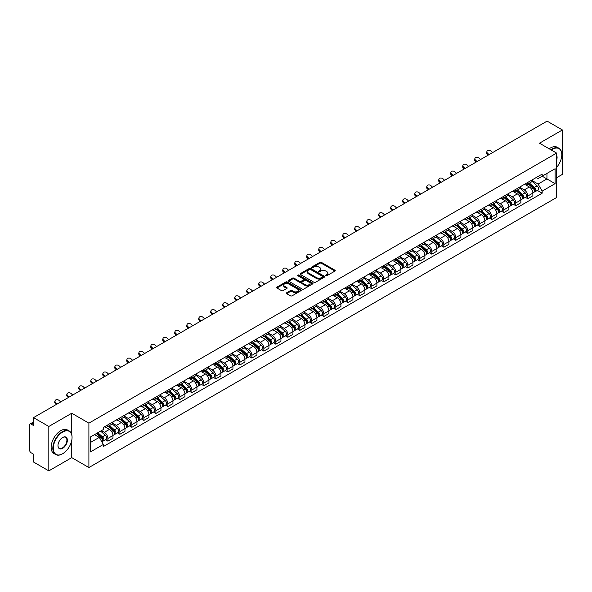 <?xml version="1.0" encoding="UTF-8"?>
<svg xmlns="http://www.w3.org/2000/svg" width="592" height="592" viewBox="0 0 592 592"><rect width="100%" height="100%" fill="white"/><g stroke="black" fill="none" stroke-linecap="round" stroke-linejoin="round"><path stroke-width="0.89" d="M325.859 275.702A0.747 0.429 0 0 0 326.917 275.702L334.939 271.069A1.066 0.614 0 0 0 335.25 270.633A1.066 0.614 0 0 0 334.939 270.196L321.352 262.352A1.066 0.614 0 0 0 319.843 262.352L311.821 266.985A0.747 0.429 0 0 0 312.879 267.591L313.915 266.992A3.419 1.976 0 0 1 318.748 266.992L319.88 267.651A3.419 1.976 0 0 1 320.879 269.042A3.419 1.976 0 0 1 319.88 270.433L318.844 271.032A0.747 0.429 0 0 0 319.895 271.647L320.938 271.047A3.419 1.976 0 0 1 325.77 271.047L326.902 271.698A3.419 1.976 0 0 1 327.901 273.097A3.419 1.976 0 0 1 326.902 274.488L325.859 275.088A0.747 0.429 0 0 0 325.859 275.702L325.859 275.088M286.698 292.774A1.066 0.614 0 0 0 286.387 293.21A1.066 0.614 0 0 0 286.698 293.647L290.517 295.845A1.066 0.614 0 0 0 292.026 295.845L300.928 290.702A1.066 0.614 0 0 0 301.247 290.265A1.066 0.614 0 0 0 300.928 289.828L287.342 281.984A1.066 0.614 0 0 0 285.832 281.984L276.923 287.127A1.066 0.614 0 0 0 276.612 287.564A1.066 0.614 0 0 0 276.923 288.001L281.533 290.657A1.066 0.614 0 0 0 283.043 290.657L286.854 288.459A1.066 0.614 0 0 0 287.164 288.023A1.066 0.614 0 0 0 286.854 287.586L284.567 286.269A2.856 1.65 0 0 1 283.731 285.1A2.856 1.65 0 0 1 285.492 283.575A2.856 1.65 0 0 1 288.607 283.938L297.554 289.103A2.856 1.65 0 0 1 298.39 290.265A2.856 1.65 0 0 1 296.629 291.789A2.856 1.65 0 0 1 293.514 291.434L292.026 290.568A1.066 0.614 0 0 0 290.517 290.568L286.698 292.774L286.698 293.647M88.896 423.139L71.743 413.238L48.825 426.469L33.522 417.634L547.097 121.123L562.4 129.966L539.482 143.197L556.635 153.099L88.896 423.139L88.896 467.547L556.635 197.499L556.635 153.099M313.989 282.288A1.066 0.614 0 0 0 315.499 282.288L324.409 277.145A1.066 0.614 0 0 0 324.719 276.716A1.066 0.614 0 0 0 324.409 276.279L310.822 268.435A1.066 0.614 0 0 0 309.313 268.435L300.403 273.578A1.066 0.614 0 0 0 300.092 274.007A1.066 0.614 0 0 0 300.403 274.444L313.989 282.288M298.094 275.857A0.747 0.429 0 0 1 298.856 275.968L298.856 275.08L312.672 283.057A1.066 0.614 0 0 1 312.983 283.487A1.066 0.614 0 0 1 312.672 283.923L303.763 289.066A1.066 0.614 0 0 1 302.253 289.066L288.667 281.222L292.478 279.039L292.478 278.151L288.667 280.349A1.066 0.614 0 0 0 288.348 280.786A1.066 0.614 0 0 0 288.667 281.222L288.667 280.349M292.478 279.039A1.066 0.614 0 0 1 293.987 279.039L293.987 278.151A1.066 0.614 0 0 0 292.478 278.151M293.987 278.151L299.5 281.333A1.066 0.614 0 0 0 301.01 281.333L303.533 279.875A1.066 0.614 0 0 0 303.851 279.439A1.066 0.614 0 0 0 303.533 279.002L297.798 275.687A0.747 0.429 0 0 1 298.856 275.08M48.825 426.469L48.825 470.877L33.522 462.034L33.522 454.175L31.139 452.799A2.176 1.258 -120 0 1 29.6 450.135L29.6 425.004A2.176 1.258 -120 0 1 30.051 424.013L33.522 422.007M556.635 177.696L562.4 174.366L562.4 129.966M48.825 470.877L71.743 457.638L88.896 467.547M33.522 417.634L33.522 425.493L31.139 424.116A2.176 1.258 -120 0 0 30.051 424.013M527.79 182.403A5.002 2.886 60 0 1 526.754 184.645L531.831 181.714A5.002 2.886 -120 0 0 532.867 179.472M520.59 187.79L524.253 189.906A5.002 2.886 60 0 1 527.79 196.033L532.867 193.103A5.002 2.886 -120 0 0 529.329 186.976L525.696 184.874M532.867 193.103L532.867 195.811L527.79 198.742L525.356 197.336M526.754 184.645A5.002 2.886 60 0 1 524.29 184.423M527.79 196.033L527.79 198.742M515.795 189.329A5.002 2.886 60 0 1 514.759 191.571L519.835 188.641A5.002 2.886 -120 0 0 520.871 186.399M513.36 204.262L515.795 205.668L520.871 202.738L520.871 200.029A5.002 2.886 -120 0 0 517.334 193.902L513.701 191.801M514.759 191.571A5.002 2.886 60 0 1 512.295 191.349M508.595 194.716L512.258 196.833A5.002 2.886 60 0 1 515.795 202.96L515.795 205.668M503.799 196.255A5.002 2.886 60 0 1 502.763 198.498L507.84 195.567A5.002 2.886 -120 0 0 508.876 193.325M501.365 211.189L503.799 212.595L508.876 209.664L508.876 206.956A5.002 2.886 -120 0 0 505.339 200.829L501.705 198.727M502.763 198.498A5.002 2.886 60 0 1 500.299 198.276M496.592 201.643L500.262 203.759A5.002 2.886 60 0 1 503.799 209.886L503.799 212.595M491.804 203.182A5.002 2.886 60 0 1 490.768 205.424L495.837 202.494A5.002 2.886 -120 0 0 496.873 200.251M489.369 218.115L491.804 219.521L496.873 216.591L496.873 213.882A5.002 2.886 -120 0 0 493.336 207.755L489.702 205.653M490.768 205.424A5.002 2.886 60 0 1 488.304 205.202M484.596 208.569L488.267 210.685A5.002 2.886 60 0 1 491.804 216.813L491.804 219.521M479.801 210.108A5.002 2.886 60 0 1 478.765 212.35L483.842 209.42A5.002 2.886 -120 0 0 484.878 207.178M477.367 225.041L479.801 226.447L484.878 223.517L484.878 220.809A5.002 2.886 -120 0 0 481.34 214.681L477.707 212.58M478.765 212.35A5.002 2.886 60 0 1 476.301 212.128M472.601 215.495L476.264 217.612A5.002 2.886 60 0 1 479.801 223.739L479.801 226.447M467.806 217.035A5.002 2.886 60 0 1 466.77 219.277L471.846 216.346A5.002 2.886 -120 0 0 472.882 214.104M465.371 231.968L467.806 233.374L472.882 230.443L472.882 227.735A5.002 2.886 -120 0 0 469.345 221.608L465.712 219.506M466.77 219.277A5.002 2.886 60 0 1 464.306 219.055M460.606 222.422L464.269 224.538A5.002 2.886 60 0 1 467.806 230.665L467.806 233.374M455.81 223.961A5.002 2.886 60 0 1 454.774 226.203L459.851 223.273A5.002 2.886 -120 0 0 460.887 221.031M453.376 238.894L455.81 240.3L460.887 237.37L460.887 234.661A5.002 2.886 -120 0 0 457.35 228.534L453.716 226.433M454.774 226.203A5.002 2.886 60 0 1 452.31 225.981M448.603 229.348L452.273 231.465A5.002 2.886 60 0 1 455.81 237.592L455.81 240.3M443.815 230.887A5.002 2.886 60 0 1 442.779 233.13L447.848 230.199A5.002 2.886 -120 0 0 448.884 227.957M441.38 245.821L443.815 247.227L448.891 244.296L448.891 241.588A5.002 2.886 -120 0 0 445.347 235.461L441.713 233.359M442.779 233.13A5.002 2.886 60 0 1 440.315 232.908M436.607 236.275L440.278 238.391A5.002 2.886 60 0 1 443.815 244.518L443.815 247.227M431.812 237.814A5.002 2.886 60 0 1 430.776 240.056L435.853 237.126A5.002 2.886 -120 0 0 436.889 234.883M429.378 252.747L431.812 254.153L436.889 251.223L436.889 248.514A5.002 2.886 -120 0 0 433.351 242.387L429.718 240.285M430.776 240.056A5.002 2.886 60 0 1 428.319 239.834M424.612 243.201L428.275 245.317A5.002 2.886 60 0 1 431.812 251.445L431.812 254.153M419.817 244.74A5.002 2.886 60 0 1 418.781 246.982L423.857 244.052A5.002 2.886 -120 0 0 424.893 241.81M417.382 259.673L419.817 261.079L424.893 258.149L424.893 255.441A5.002 2.886 -120 0 0 421.356 249.313L417.723 247.212M418.781 246.982A5.002 2.886 60 0 1 416.317 246.76M412.617 250.127L416.28 252.244A5.002 2.886 60 0 1 419.817 258.371L419.817 261.079M407.821 251.667A5.002 2.886 60 0 1 406.785 253.909L411.862 250.978A5.002 2.886 -120 0 0 412.898 248.736M405.387 266.6L407.821 268.006L412.898 265.075L412.898 262.367A5.002 2.886 -120 0 0 409.361 256.24L405.727 254.138M406.785 253.909A5.002 2.886 60 0 1 404.321 253.687M400.614 257.054L404.284 259.17A5.002 2.886 60 0 1 407.821 265.297L407.821 268.006M395.826 258.593A5.002 2.886 60 0 1 394.79 260.835L399.859 257.905A5.002 2.886 -120 0 0 400.895 255.663M393.391 273.526L395.826 274.932L400.902 272.002L400.902 269.293A5.002 2.886 -120 0 0 397.358 263.166L393.732 261.065M394.79 260.835A5.002 2.886 60 0 1 392.326 260.613M388.618 263.98L392.289 266.097A5.002 2.886 60 0 1 395.826 272.224L395.826 274.932M383.823 265.519A5.002 2.886 60 0 1 382.787 267.762L387.864 264.831A5.002 2.886 -120 0 0 388.9 262.589M381.389 280.453L383.823 281.859L388.9 278.928L388.9 276.22A5.002 2.886 -120 0 0 385.362 270.093L381.729 267.991M382.787 267.762A5.002 2.886 60 0 1 380.33 267.54M376.623 270.907L380.286 273.023A5.002 2.886 60 0 1 383.823 279.15L383.823 281.859M371.828 272.446A5.002 2.886 60 0 1 370.792 274.688L375.868 271.758A5.002 2.886 -120 0 0 376.904 269.515M369.393 287.379L371.828 288.785L376.904 285.855L376.904 283.146A5.002 2.886 -120 0 0 373.367 277.019L369.734 274.925M370.792 274.688A5.002 2.886 60 0 1 368.328 274.466M364.628 277.833L368.291 279.949A5.002 2.886 60 0 1 371.828 286.077L371.828 288.785M359.832 279.372A5.002 2.886 60 0 1 358.796 281.614L363.873 278.684A5.002 2.886 -120 0 0 364.909 276.442M357.398 294.305L359.832 295.711L364.909 292.781L364.909 290.073A5.002 2.886 -120 0 0 361.372 283.945L357.738 281.851M358.796 281.614A5.002 2.886 60 0 1 356.332 281.392M352.625 284.759L356.295 286.876A5.002 2.886 60 0 1 359.832 293.003L359.832 295.711M347.837 286.299A5.002 2.886 60 0 1 346.801 288.541L351.877 285.61A5.002 2.886 -120 0 0 352.913 283.368M345.402 301.232L347.837 302.638L352.913 299.707L352.913 296.999A5.002 2.886 -120 0 0 349.369 290.872L345.743 288.778M346.801 288.541A5.002 2.886 60 0 1 344.337 288.319M340.629 291.686L344.3 293.802A5.002 2.886 60 0 1 347.837 299.929L347.837 302.638M335.834 293.225A5.002 2.886 60 0 1 334.798 295.467L339.875 292.537A5.002 2.886 -120 0 0 340.911 290.295M333.4 308.158L335.834 309.564L340.911 306.634L340.911 303.925A5.002 2.886 -120 0 0 337.373 297.798L333.74 295.704M334.798 295.467A5.002 2.886 60 0 1 332.341 295.245M328.634 298.612L332.297 300.729A5.002 2.886 60 0 1 335.834 306.856L335.834 309.564M323.839 300.151A5.002 2.886 60 0 1 322.803 302.394L327.879 299.463A5.002 2.886 -120 0 0 328.915 297.221M321.404 315.085L323.839 316.491L328.915 313.56L328.915 310.852A5.002 2.886 -120 0 0 325.378 304.725L321.745 302.63M322.803 302.394A5.002 2.886 60 0 1 320.339 302.172M316.639 305.539L320.302 307.655A5.002 2.886 60 0 1 323.839 313.782L323.839 316.491M311.843 307.078A5.002 2.886 60 0 1 310.807 309.327L315.884 306.397A5.002 2.886 -120 0 0 316.92 304.147M309.409 322.011L311.843 323.417L316.92 320.487L316.92 317.778A5.002 2.886 -120 0 0 313.383 311.651L309.749 309.557M310.807 309.327A5.002 2.886 60 0 1 308.343 309.098M304.636 312.465L308.306 314.581A5.002 2.886 60 0 1 311.843 320.709L311.843 323.417M299.848 314.004A5.002 2.886 60 0 1 298.812 316.254L303.888 313.323A5.002 2.886 -120 0 0 304.924 311.074M297.413 328.937L299.848 330.343L304.924 327.413L304.924 324.705A5.002 2.886 -120 0 0 301.38 318.577L297.754 316.483M298.812 316.254A5.002 2.886 60 0 1 296.348 316.024M292.64 319.391L296.311 321.508A5.002 2.886 60 0 1 299.848 327.635L299.848 330.343M287.845 320.931A5.002 2.886 60 0 1 286.809 323.18L291.886 320.25A5.002 2.886 -120 0 0 292.922 318M285.418 335.864L287.845 337.27L292.922 334.339L292.922 331.631A5.002 2.886 -120 0 0 289.384 325.504L285.751 323.41M286.809 323.18A5.002 2.886 60 0 1 284.352 322.951M280.645 326.318L284.308 328.434A5.002 2.886 60 0 1 287.845 334.561L287.845 337.27M275.85 327.857A5.002 2.886 60 0 1 274.814 330.107L279.89 327.176A5.002 2.886 -120 0 0 280.926 324.927M273.415 342.79L275.85 344.196L280.926 341.266L280.926 338.557A5.002 2.886 -120 0 0 277.389 332.43L273.756 330.336M274.814 330.107A5.002 2.886 60 0 1 272.35 329.877M268.65 333.244L272.313 335.361A5.002 2.886 60 0 1 275.85 341.488L275.85 344.196M263.854 334.783A5.002 2.886 60 0 1 262.818 337.033L267.895 334.103A5.002 2.886 -120 0 0 268.931 331.853M261.42 349.717L263.854 351.123L268.931 348.192L268.931 345.484A5.002 2.886 -120 0 0 265.394 339.357L261.76 337.262M262.818 337.033A5.002 2.886 60 0 1 260.354 336.804M256.647 340.171L260.317 342.287A5.002 2.886 60 0 1 263.854 348.414L263.854 351.123M251.859 341.71A5.002 2.886 60 0 1 250.823 343.959L255.899 341.029A5.002 2.886 -120 0 0 256.935 338.779M249.424 356.643L251.859 358.049L256.935 355.119L256.935 352.41A5.002 2.886 -120 0 0 253.391 346.283L249.765 344.189M250.823 343.959A5.002 2.886 60 0 1 248.359 343.73M244.651 347.097L248.322 349.213A5.002 2.886 60 0 1 251.859 355.341L251.859 358.049M239.856 348.636A5.002 2.886 60 0 1 238.82 350.886L243.897 347.955A5.002 2.886 -120 0 0 244.933 345.706M237.429 363.569L239.856 364.975L244.933 362.045L244.933 359.337A5.002 2.886 -120 0 0 241.395 353.209L237.762 351.115M238.82 350.886A5.002 2.886 60 0 1 236.363 350.656M232.656 354.023L236.319 356.14A5.002 2.886 60 0 1 239.856 362.267L239.856 364.975M227.861 355.563A5.002 2.886 60 0 1 226.825 357.812L231.901 354.882A5.002 2.886 -120 0 0 232.937 352.632M225.426 370.496L227.861 371.902L232.937 368.971L232.937 366.263A5.002 2.886 -120 0 0 229.4 360.136L225.767 358.042M226.825 357.812A5.002 2.886 60 0 1 224.361 357.583M220.661 360.95L224.324 363.066A5.002 2.886 60 0 1 227.861 369.193L227.861 371.902M215.865 362.489A5.002 2.886 60 0 1 214.829 364.739L219.906 361.808A5.002 2.886 -120 0 0 220.942 359.559M213.431 377.422L215.865 378.828L220.942 375.898L220.942 373.189A5.002 2.886 -120 0 0 217.405 367.062L213.771 364.968M214.829 364.739A5.002 2.886 60 0 1 212.365 364.509M208.658 367.876L212.328 369.993A5.002 2.886 60 0 1 215.865 376.12L215.865 378.828M203.87 369.415A5.002 2.886 60 0 1 202.834 371.665L207.91 368.735A5.002 2.886 -120 0 0 208.946 366.485M201.435 384.349L203.87 385.755L208.946 382.824L208.946 380.116A5.002 2.886 -120 0 0 205.409 373.989L201.776 371.894M202.834 371.665A5.002 2.886 60 0 1 200.37 371.436M196.662 374.803L200.333 376.919A5.002 2.886 60 0 1 203.87 383.046L203.87 385.755M191.867 376.342A5.002 2.886 60 0 1 190.831 378.591L195.908 375.661A5.002 2.886 -120 0 0 196.944 373.411M189.44 391.275L191.867 392.681L196.944 389.751L196.944 387.042A5.002 2.886 -120 0 0 193.406 380.915L189.773 378.821M190.831 378.591A5.002 2.886 60 0 1 188.374 378.362M184.667 381.729L188.33 383.845A5.002 2.886 60 0 1 191.867 389.973L191.867 392.681M179.872 383.268A5.002 2.886 60 0 1 178.836 385.518L183.912 382.587A5.002 2.886 -120 0 0 184.948 380.338M177.437 398.201L179.872 399.607L184.948 396.677L184.948 393.969A5.002 2.886 -120 0 0 181.411 387.841L177.778 385.747M178.836 385.518A5.002 2.886 60 0 1 176.372 385.288M172.672 388.655L176.335 390.772A5.002 2.886 60 0 1 179.872 396.899L179.872 399.607M167.876 390.195A5.002 2.886 60 0 1 166.84 392.444L171.917 389.514A5.002 2.886 -120 0 0 172.953 387.264M165.442 405.128L167.876 406.534L172.953 403.603L172.953 400.895A5.002 2.886 -120 0 0 169.416 394.768L165.782 392.674M166.84 392.444A5.002 2.886 60 0 1 164.376 392.215M160.669 395.582L164.339 397.698A5.002 2.886 60 0 1 167.876 403.825L167.876 406.534M155.881 397.121A5.002 2.886 60 0 1 154.845 399.371L159.921 396.44A5.002 2.886 -120 0 0 160.957 394.191M153.446 412.054L155.881 413.46L160.957 410.53L160.957 407.821A5.002 2.886 -120 0 0 157.42 401.694L153.787 399.6M154.845 399.371A5.002 2.886 60 0 1 152.381 399.141M148.673 402.508L152.344 404.625A5.002 2.886 60 0 1 155.881 410.752L155.881 413.46M143.878 404.047A5.002 2.886 60 0 1 142.842 406.297L147.919 403.367A5.002 2.886 -120 0 0 148.955 401.117M141.451 418.981L143.878 420.387L148.955 417.456L148.955 414.748A5.002 2.886 -120 0 0 145.417 408.621L141.784 406.526M142.842 406.297A5.002 2.886 60 0 1 140.385 406.068M136.678 409.435L140.341 411.551A5.002 2.886 60 0 1 143.878 417.678L143.878 420.387M131.883 410.974A5.002 2.886 60 0 1 130.847 413.223L135.923 410.293A5.002 2.886 -120 0 0 136.959 408.043M129.448 425.907L131.883 427.313L136.959 424.383L136.959 421.674A5.002 2.886 -120 0 0 133.422 415.547L129.789 413.453M130.847 413.223A5.002 2.886 60 0 1 128.383 412.994M124.683 416.361L128.346 418.477A5.002 2.886 60 0 1 131.883 424.605L131.883 427.313M119.887 417.9A5.002 2.886 60 0 1 118.851 420.15L123.928 417.219A5.002 2.886 -120 0 0 124.964 414.97M117.453 432.841L119.887 434.239L124.964 431.309L124.964 428.601A5.002 2.886 -120 0 0 121.427 422.473L117.793 420.379M118.851 420.15A5.002 2.886 60 0 1 116.387 419.92M112.68 423.287L116.35 425.404A5.002 2.886 60 0 1 119.887 431.531L119.887 434.239M107.892 424.827A5.002 2.886 60 0 1 106.856 427.076L111.932 424.146A5.002 2.886 -120 0 0 112.968 421.896M105.457 439.767L107.892 441.166L112.968 438.235L112.968 435.527A5.002 2.886 -120 0 0 109.431 429.4L105.798 427.306M106.856 427.076A5.002 2.886 60 0 1 104.392 426.847M101.432 430.643L104.355 432.33A5.002 2.886 60 0 1 107.892 438.457L107.892 441.166M536.293 177.496L538.098 178.54L555.096 168.727L546.941 173.434L546.941 178.939L538.098 184.045L532.585 180.863M90.435 442.498L99.278 437.392L103.356 444.451L90.435 451.911L90.435 436.992L103.356 429.533L103.356 427.446L542.176 174.1L542.176 176.187L555.096 183.646L542.176 191.105L538.098 184.045M555.096 168.727L555.096 183.646M103.356 444.451L103.356 446.538L542.176 193.192L542.176 191.105M71.743 413.238L71.743 434.609M71.743 440.411L71.743 457.638M99.278 437.392L94.505 434.639M537.358 190.409L542.176 193.192M326.162 275.805L326.902 275.376A3.419 1.976 0 0 0 327.901 273.985L327.901 273.097M320.879 269.042L320.879 269.93A3.419 1.976 0 0 1 319.88 271.321L319.14 271.75M334.939 270.196L334.939 271.069L321.352 263.24A1.066 0.614 0 0 0 319.843 263.24L312.117 267.695M324.394 277.16L310.822 269.323A1.066 0.614 0 0 0 309.313 269.323L300.418 274.451M322.522 277.019A0.747 0.429 0 0 0 322.522 276.405L310.593 269.523A0.747 0.429 0 0 0 309.535 269.523L308.439 270.152A3.419 1.976 0 0 0 307.44 271.55A3.419 1.976 0 0 0 308.439 272.942L316.594 277.648A3.419 1.976 0 0 0 321.426 277.648L322.522 277.019L322.522 277.907A0.747 0.429 0 0 0 322.736 277.604L322.736 276.716M307.44 271.55L307.44 272.438A3.419 1.976 0 0 0 308.439 273.83L308.439 272.942M322.522 277.907L321.426 278.536A3.419 1.976 0 0 1 316.594 278.536L308.439 273.83M293.987 279.039L299.5 282.221A1.066 0.614 0 0 0 301.01 282.221L303.533 280.763A1.066 0.614 0 0 0 303.851 280.327L303.851 279.439M298.856 275.968L312.657 283.931M305.213 284.634A2.856 1.65 0 0 0 308.328 284.989A2.856 1.65 0 0 0 310.09 283.464A2.856 1.65 0 0 0 309.253 282.303L306.101 280.482A1.066 0.614 0 0 0 304.591 280.482L302.061 281.94A1.066 0.614 0 0 0 301.75 282.377A1.066 0.614 0 0 0 302.061 282.813L305.213 284.634L305.213 285.522A2.856 1.65 0 0 0 308.328 285.877A2.856 1.65 0 0 0 310.09 284.352L310.09 283.464M301.75 282.377L301.75 283.265A1.066 0.614 0 0 0 302.061 283.701L302.061 282.813M305.213 285.522L302.061 283.701M298.39 290.265L298.39 291.153A2.856 1.65 0 0 1 296.629 292.677A2.856 1.65 0 0 1 293.514 292.322L292.026 291.456A1.066 0.614 0 0 0 290.517 291.456L286.713 293.654M283.731 285.1L283.731 285.988A2.856 1.65 0 0 0 284.567 287.157L284.567 286.269M286.839 288.467L284.567 287.157M300.928 289.828L300.928 290.702L287.342 282.872A1.066 0.614 0 0 0 285.832 282.872L276.938 288.008M528.138 183.846L533.029 188.212A2.716 1.569 60 0 1 533.88 192.415L532.867 192.999M528.271 183.964L530.573 185.289M528.634 183.564L534.073 188.419A1.302 0.755 60 0 1 534.48 190.432A1.302 0.755 60 0 1 534.361 190.483M529.448 183.091L534.339 187.457A2.716 1.569 60 0 1 535.19 191.66A2.716 1.569 60 0 1 534.369 191.749M532.171 181.455L537.107 185.858A2.716 1.569 60 0 1 537.958 190.062L535.19 191.66M492.611 152.581L491.094 151.167A2.501 1.806 17.7 0 0 488.681 150.309A2.501 1.806 17.7 0 0 486.942 151.426A2.501 1.806 17.7 0 0 487.556 153.21L487.26 154.135A2.501 1.806 -162.3 0 1 486.646 152.359L486.942 151.426M489.073 154.623L487.556 153.21M487.26 154.135L488.274 155.089M516.143 190.772L521.034 195.138A2.716 1.569 60 0 1 521.885 199.341L520.871 199.926M516.268 190.89L518.57 192.215M516.638 190.491L522.077 195.345A1.302 0.755 60 0 1 522.484 197.358A1.302 0.755 60 0 1 522.366 197.41M517.452 190.017L522.336 194.383A2.716 1.569 60 0 1 523.195 198.586A2.716 1.569 60 0 1 522.373 198.675M520.176 188.382L525.104 192.785A2.716 1.569 60 0 1 525.962 196.988L523.195 198.586M504.147 197.698L509.031 202.064A2.716 1.569 60 0 1 509.89 206.268L508.876 206.852M504.273 197.817L506.574 199.141M504.636 197.417L510.075 202.272A1.302 0.755 60 0 1 510.489 204.292A1.302 0.755 60 0 1 510.371 204.336M505.45 196.944L510.341 201.31A2.716 1.569 60 0 1 511.192 205.513A2.716 1.569 60 0 1 510.371 205.602M508.18 195.308L513.109 199.711A2.716 1.569 60 0 1 513.967 203.914L511.192 205.513M480.615 159.507L479.098 158.094A2.501 1.806 17.7 0 0 476.686 157.235A2.501 1.806 17.7 0 0 474.947 158.353A2.501 1.806 17.7 0 0 475.561 160.136L475.265 161.061A2.501 1.806 -162.3 0 1 474.651 159.285L474.947 158.353M477.078 161.549L475.561 160.136M475.265 161.061L476.279 162.016M468.612 166.433L467.103 165.02A2.501 1.806 17.7 0 0 464.683 164.162A2.501 1.806 17.7 0 0 462.951 165.279A2.501 1.806 17.7 0 0 463.566 167.062L463.27 167.987A2.501 1.806 -162.3 0 1 462.655 166.211L462.951 165.279M465.075 168.476L463.566 167.062M463.27 167.987L464.283 168.942M556.635 167.381A13.268 7.659 120 0 0 561.786 154.741A13.268 7.659 120 0 0 552.403 149.325A13.268 7.659 120 0 0 551.315 150.028M550.878 149.769A13.594 7.851 -60 0 1 552.173 148.925A13.594 7.851 -60 0 1 558.966 148.252A13.594 7.851 -60 0 1 561.786 154.475A13.594 7.851 -60 0 1 561.786 154.608M556.635 155.37A6.638 3.833 -60 0 1 556.635 160.055M549.184 148.792A13.594 7.851 -60 0 1 550.479 147.948A13.594 7.851 -60 0 1 557.279 147.275L558.966 148.252M62.441 453.864L62.671 453.731A13.268 7.659 120 0 0 72.054 437.481A13.268 7.659 120 0 0 62.671 432.064A13.268 7.659 120 0 0 53.287 448.314A13.268 7.659 120 0 0 62.671 453.731L62.441 453.864A13.594 7.851 -60 0 1 55.641 454.538A13.594 7.851 -60 0 1 53.554 443.645A13.594 7.851 -60 0 1 62.441 431.664A13.594 7.851 -60 0 1 69.234 430.991A13.594 7.851 -60 0 1 72.054 437.214A13.594 7.851 -60 0 1 72.054 437.355M62.671 437.481L62.671 437.481A6.638 3.833 -60 0 1 67.362 440.189A6.638 3.833 -60 0 1 62.671 448.314A6.638 3.833 -60 0 1 57.979 445.606A6.638 3.833 -60 0 1 62.671 437.481L62.671 437.481M57.979 445.473A6.305 3.641 120 0 0 59.281 448.233A6.305 3.641 120 0 0 62.441 447.915A6.305 3.641 120 0 0 66.563 442.357A6.305 3.641 120 0 0 65.594 437.303A6.305 3.641 120 0 0 62.552 437.555M55.641 454.538L53.946 453.561A13.594 7.851 -60 0 1 51.867 442.668A13.594 7.851 -60 0 1 60.747 430.687A13.594 7.851 -60 0 1 67.547 430.014L69.234 430.991M492.144 204.625L497.036 208.991A2.716 1.569 60 0 1 497.887 213.194L496.873 213.779M492.278 204.743L494.579 206.068M492.64 204.344L498.079 209.198A1.302 0.755 60 0 1 498.494 211.218A1.302 0.755 60 0 1 498.375 211.263M493.454 203.87L498.346 208.236A2.716 1.569 60 0 1 499.197 212.439A2.716 1.569 60 0 1 498.375 212.528M496.185 202.235L501.113 206.638A2.716 1.569 60 0 1 501.964 210.841L499.197 212.439M480.149 211.551L485.04 215.917A2.716 1.569 60 0 1 485.891 220.12L484.878 220.705M480.282 211.67L482.584 212.994M480.645 211.27L486.084 216.124A1.302 0.755 60 0 1 486.491 218.145A1.302 0.755 60 0 1 486.372 218.189M481.459 210.796L486.35 215.162A2.716 1.569 60 0 1 487.201 219.366A2.716 1.569 60 0 1 486.38 219.454M484.182 209.161L489.118 213.564A2.716 1.569 60 0 1 489.969 217.767L487.201 219.366M468.154 218.478L473.045 222.844A2.716 1.569 60 0 1 473.896 227.047L472.882 227.631M468.279 218.596L470.581 219.928M468.649 218.196L474.088 223.051A1.302 0.755 60 0 1 474.495 225.071A1.302 0.755 60 0 1 474.377 225.115M469.463 217.723L474.347 222.089A2.716 1.569 60 0 1 475.206 226.292A2.716 1.569 60 0 1 474.384 226.381M472.187 216.087L477.115 220.49A2.716 1.569 60 0 1 477.973 224.694L475.206 226.292M456.617 173.36L455.1 171.946A2.501 1.806 17.7 0 0 452.688 171.088A2.501 1.806 17.7 0 0 450.949 172.205A2.501 1.806 17.7 0 0 451.563 173.989L451.267 174.914A2.501 1.806 -162.3 0 1 450.653 173.138L450.949 172.205M453.08 175.402L451.563 173.989M451.267 174.914L452.281 175.868M444.622 180.294L443.105 178.873A2.501 1.806 17.7 0 0 440.692 178.014A2.501 1.806 17.7 0 0 438.953 179.132A2.501 1.806 17.7 0 0 439.567 180.915L439.271 181.84A2.501 1.806 -162.3 0 1 438.657 180.064L438.953 179.132M441.084 182.336L439.567 180.915M439.271 181.84L440.285 182.795M432.626 187.22L431.109 185.799A2.501 1.806 17.7 0 0 428.697 184.941A2.501 1.806 17.7 0 0 426.958 186.058A2.501 1.806 17.7 0 0 427.572 187.842L427.276 188.767A2.501 1.806 -162.3 0 1 426.662 186.991L426.958 186.058M429.089 189.262L427.572 187.842M427.276 188.767L428.29 189.721M456.158 225.404L461.042 229.77A2.716 1.569 60 0 1 461.901 233.973L460.887 234.558M456.284 225.522L458.585 226.854M456.647 225.123L462.086 229.977A1.302 0.755 60 0 1 462.5 231.997A1.302 0.755 60 0 1 462.382 232.042M457.461 224.649L462.352 229.015A2.716 1.569 60 0 1 463.203 233.218A2.716 1.569 60 0 1 462.382 233.307M460.191 223.014L465.12 227.417A2.716 1.569 60 0 1 465.978 231.62L463.203 233.218M420.623 194.146L419.114 192.726A2.501 1.806 17.7 0 0 416.694 191.867A2.501 1.806 17.7 0 0 414.962 192.985A2.501 1.806 17.7 0 0 415.577 194.768L415.281 195.693A2.501 1.806 -162.3 0 1 414.666 193.917L414.962 192.985M417.086 196.189L415.577 194.768M415.281 195.693L416.294 196.648M444.155 232.33L449.047 236.696A2.716 1.569 60 0 1 449.898 240.9L448.884 241.484M444.289 232.449L446.59 233.781M444.651 232.049L450.09 236.904A1.302 0.755 60 0 1 450.505 238.924A1.302 0.755 60 0 1 450.386 238.968M445.465 231.576L450.357 235.942A2.716 1.569 60 0 1 451.208 240.145A2.716 1.569 60 0 1 450.386 240.234M448.196 229.94L453.124 234.343A2.716 1.569 60 0 1 453.975 238.546L451.208 240.145M408.628 201.073L407.118 199.652A2.501 1.806 17.7 0 0 404.699 198.794A2.501 1.806 17.7 0 0 402.96 199.911A2.501 1.806 17.7 0 0 403.574 201.694L403.278 202.627A2.501 1.806 -162.3 0 1 402.664 200.843L402.96 199.911M405.091 203.115L403.574 201.694M403.278 202.627L404.292 203.574M432.16 239.257L437.051 243.623A2.716 1.569 60 0 1 437.902 247.826L436.889 248.411M432.293 239.375L434.595 240.707M432.656 238.976L438.095 243.83A1.302 0.755 60 0 1 438.502 245.85A1.302 0.755 60 0 1 438.383 245.895M433.47 238.502L438.361 242.868A2.716 1.569 60 0 1 439.212 247.071A2.716 1.569 60 0 1 438.391 247.16M436.193 236.867L441.129 241.27A2.716 1.569 60 0 1 441.98 245.473L439.212 247.071M396.633 207.999L395.116 206.578A2.501 1.806 17.7 0 0 392.703 205.72A2.501 1.806 17.7 0 0 390.964 206.837A2.501 1.806 17.7 0 0 391.578 208.621L391.282 209.553A2.501 1.806 -162.3 0 1 390.668 207.77L390.964 206.837M393.095 210.042L391.578 208.621M391.282 209.553L392.296 210.5M420.165 246.183L425.056 250.549A2.716 1.569 60 0 1 425.907 254.752L424.893 255.337M420.29 246.302L422.592 247.634M420.66 245.902L426.099 250.756A1.302 0.755 60 0 1 426.506 252.777A1.302 0.755 60 0 1 426.388 252.821M421.474 245.428L426.358 249.794A2.716 1.569 60 0 1 427.217 253.998A2.716 1.569 60 0 1 426.395 254.086M424.198 243.793L429.126 248.196A2.716 1.569 60 0 1 429.984 252.399L427.217 253.998M384.637 214.926L383.12 213.505A2.501 1.806 17.7 0 0 380.708 212.646A2.501 1.806 17.7 0 0 378.969 213.764A2.501 1.806 17.7 0 0 379.583 215.547L379.287 216.48A2.501 1.806 -162.3 0 1 378.673 214.696L378.969 213.764M381.1 216.968L379.583 215.547M379.287 216.48L380.301 217.427M408.169 253.11L413.053 257.476A2.716 1.569 60 0 1 413.912 261.679L412.898 262.263M408.295 253.228L410.596 254.56M408.658 252.828L414.097 257.683A1.302 0.755 60 0 1 414.511 259.703A1.302 0.755 60 0 1 414.393 259.747M409.472 252.355L414.363 256.721A2.716 1.569 60 0 1 415.214 260.924A2.716 1.569 60 0 1 414.393 261.013M412.202 250.719L417.131 255.122A2.716 1.569 60 0 1 417.989 259.326L415.214 260.924M372.634 221.852L371.125 220.431A2.501 1.806 17.7 0 0 368.705 219.573A2.501 1.806 17.7 0 0 366.973 220.69A2.501 1.806 17.7 0 0 367.588 222.474L367.292 223.406A2.501 1.806 -162.3 0 1 366.677 221.623L366.973 220.69M369.097 223.894L367.588 222.474M367.292 223.406L368.305 224.353M396.166 260.036L401.058 264.402A2.716 1.569 60 0 1 401.909 268.605L400.895 269.19M396.3 260.154L398.601 261.486M396.662 259.755L402.101 264.609A1.302 0.755 60 0 1 402.516 266.629A1.302 0.755 60 0 1 402.397 266.674M397.476 259.281L402.368 263.647A2.716 1.569 60 0 1 403.219 267.85A2.716 1.569 60 0 1 402.397 267.939M400.207 257.646L405.135 262.049A2.716 1.569 60 0 1 405.986 266.252L403.219 267.85M360.639 228.778L359.129 227.358A2.501 1.806 17.7 0 0 356.71 226.499A2.501 1.806 17.7 0 0 354.971 227.617A2.501 1.806 17.7 0 0 355.585 229.4L355.289 230.332A2.501 1.806 -162.3 0 1 354.675 228.549L354.971 227.617M357.102 230.821L355.585 229.4M355.289 230.332L356.303 231.28M384.171 266.962L389.062 271.328A2.716 1.569 60 0 1 389.913 275.532L388.9 276.116M384.304 267.081L386.606 268.413M384.667 266.681L390.106 271.536A1.302 0.755 60 0 1 390.513 273.556A1.302 0.755 60 0 1 390.394 273.6M385.481 266.208L390.372 270.574A2.716 1.569 60 0 1 391.223 274.777A2.716 1.569 60 0 1 390.402 274.866M388.204 264.572L393.14 268.975A2.716 1.569 60 0 1 393.991 273.178L391.223 274.777M348.644 235.705L347.127 234.284A2.501 1.806 17.7 0 0 344.714 233.426A2.501 1.806 17.7 0 0 342.975 234.543A2.501 1.806 17.7 0 0 343.589 236.326L343.293 237.259A2.501 1.806 -162.3 0 1 342.679 235.475L342.975 234.543M345.106 237.747L343.589 236.326M343.293 237.259L344.307 238.206M372.176 273.896L377.067 278.255A2.716 1.569 60 0 1 377.918 282.458L376.904 283.043M372.301 274.007L374.603 275.339M372.671 273.608L378.11 278.462A1.302 0.755 60 0 1 378.517 280.482A1.302 0.755 60 0 1 378.399 280.527M373.485 273.141L378.369 277.5A2.716 1.569 60 0 1 379.228 281.703A2.716 1.569 60 0 1 378.406 281.792M376.209 271.499L381.137 275.902A2.716 1.569 60 0 1 381.995 280.105L379.228 281.703M336.648 242.631L335.131 241.21A2.501 1.806 17.7 0 0 332.719 240.352A2.501 1.806 17.7 0 0 330.98 241.469A2.501 1.806 17.7 0 0 331.594 243.253L331.298 244.185A2.501 1.806 -162.3 0 1 330.684 242.402L330.98 241.469M333.111 244.674L331.594 243.253M331.298 244.185L332.312 245.132M360.18 280.823L365.064 285.181A2.716 1.569 60 0 1 365.923 289.384L364.909 289.969M360.306 280.934L362.607 282.266M360.669 280.534L366.115 285.388A1.302 0.755 60 0 1 366.522 287.409A1.302 0.755 60 0 1 366.404 287.453M361.483 280.068L366.374 284.426A2.716 1.569 60 0 1 367.225 288.63A2.716 1.569 60 0 1 366.404 288.718M364.213 278.425L369.142 282.828A2.716 1.569 60 0 1 370 287.031L367.225 288.63M324.653 249.558L323.136 248.137A2.501 1.806 17.7 0 0 320.716 247.278A2.501 1.806 17.7 0 0 318.984 248.396A2.501 1.806 17.7 0 0 319.599 250.179L319.303 251.112A2.501 1.806 -162.3 0 1 318.688 249.328L318.984 248.396M321.108 251.6L319.599 250.179M319.303 251.112L320.316 252.059M348.185 287.749L353.069 292.108A2.716 1.569 60 0 1 353.92 296.311L352.906 296.895M348.311 287.86L350.612 289.192M348.673 287.46L354.112 292.315A1.302 0.755 60 0 1 354.527 294.335A1.302 0.755 60 0 1 354.408 294.379M349.487 286.994L354.379 291.353A2.716 1.569 60 0 1 355.23 295.556A2.716 1.569 60 0 1 354.408 295.645M352.218 285.351L357.146 289.754A2.716 1.569 60 0 1 357.997 293.958L355.23 295.556M312.65 256.484L311.14 255.063A2.501 1.806 17.7 0 0 308.721 254.205A2.501 1.806 17.7 0 0 306.982 255.322A2.501 1.806 17.7 0 0 307.596 257.106L307.3 258.038A2.501 1.806 -162.3 0 1 306.686 256.255L306.982 255.322M309.113 258.526L307.596 257.106M307.3 258.038L308.314 258.985M336.182 294.675L341.073 299.034A2.716 1.569 60 0 1 341.924 303.237L340.911 303.822M336.315 294.786L338.617 296.118M336.678 294.387L342.117 299.241A1.302 0.755 60 0 1 342.524 301.261A1.302 0.755 60 0 1 342.405 301.306M337.492 293.921L342.383 298.279A2.716 1.569 60 0 1 343.234 302.482A2.716 1.569 60 0 1 342.413 302.571M340.215 292.278L345.151 296.681A2.716 1.569 60 0 1 346.002 300.884L343.234 302.482M300.655 263.41L299.138 261.99A2.501 1.806 17.7 0 0 296.725 261.131A2.501 1.806 17.7 0 0 294.986 262.249A2.501 1.806 17.7 0 0 295.6 264.032L295.304 264.964A2.501 1.806 -162.3 0 1 294.69 263.181L294.986 262.249M297.117 265.453L295.6 264.032M295.304 264.964L296.318 265.912M324.187 301.602L329.078 305.96A2.716 1.569 60 0 1 329.929 310.164L328.915 310.748M324.312 301.713L326.614 303.045M324.682 301.313L330.121 306.168A1.302 0.755 60 0 1 330.528 308.188A1.302 0.755 60 0 1 330.41 308.232M325.496 300.847L330.38 305.206A2.716 1.569 60 0 1 331.239 309.409A2.716 1.569 60 0 1 330.417 309.498M328.22 299.204L333.148 303.607A2.716 1.569 60 0 1 334.006 307.81L331.239 309.409M288.659 270.337L287.142 268.916A2.501 1.806 17.7 0 0 284.73 268.058A2.501 1.806 17.7 0 0 282.991 269.175A2.501 1.806 17.7 0 0 283.605 270.958L283.309 271.891A2.501 1.806 -162.3 0 1 282.695 270.107L282.991 269.175M285.122 272.379L283.605 270.958M283.309 271.891L284.323 272.838M312.191 308.528L317.075 312.887A2.716 1.569 60 0 1 317.934 317.09L316.92 317.675M312.317 308.639L314.618 309.971M312.68 308.24L318.126 313.094A1.302 0.755 60 0 1 318.533 315.114A1.302 0.755 60 0 1 318.415 315.159M313.494 307.773L318.385 312.132A2.716 1.569 60 0 1 319.236 316.335A2.716 1.569 60 0 1 318.415 316.424M316.224 306.131L321.153 310.534A2.716 1.569 60 0 1 322.011 314.737L319.236 316.335M276.664 277.263L275.147 275.842A2.501 1.806 17.7 0 0 272.727 274.984A2.501 1.806 17.7 0 0 270.995 276.101A2.501 1.806 17.7 0 0 271.61 277.885L271.314 278.817A2.501 1.806 -162.3 0 1 270.699 277.034L270.995 276.101M273.119 279.306L271.61 277.885M271.314 278.817L272.327 279.764M300.196 315.455L305.08 319.813A2.716 1.569 60 0 1 305.931 324.016L304.917 324.601M300.322 315.566L302.623 316.898M300.684 315.166L306.123 320.02A1.302 0.755 60 0 1 306.538 322.041A1.302 0.755 60 0 1 306.419 322.085M301.498 314.7L306.39 319.058A2.716 1.569 60 0 1 307.241 323.262A2.716 1.569 60 0 1 306.419 323.35M304.229 313.057L309.157 317.46A2.716 1.569 60 0 1 310.008 321.663L307.241 323.262M264.661 284.19L263.151 282.769A2.501 1.806 17.7 0 0 260.732 281.91A2.501 1.806 17.7 0 0 258.993 283.028A2.501 1.806 17.7 0 0 259.607 284.811L259.311 285.744A2.501 1.806 -162.3 0 1 258.697 283.96L258.993 283.028M261.124 286.232L259.607 284.811M259.311 285.744L260.325 286.691M288.193 322.381L293.084 326.74A2.716 1.569 60 0 1 293.935 330.943L292.922 331.527M288.326 322.492L290.628 323.824M288.689 322.092L294.128 326.947A1.302 0.755 60 0 1 294.535 328.967A1.302 0.755 60 0 1 294.416 329.011M289.503 321.626L294.394 325.985A2.716 1.569 60 0 1 295.245 330.188A2.716 1.569 60 0 1 294.424 330.277M292.226 319.983L297.162 324.386A2.716 1.569 60 0 1 298.013 328.59L295.245 330.188M252.666 291.116L251.149 289.695A2.501 1.806 17.7 0 0 248.736 288.837A2.501 1.806 17.7 0 0 246.997 289.954A2.501 1.806 17.7 0 0 247.611 291.738L247.315 292.67A2.501 1.806 -162.3 0 1 246.701 290.887L246.997 289.954M249.128 293.158L247.611 291.738M247.315 292.67L248.329 293.617M276.198 329.307L281.089 333.666A2.716 1.569 60 0 1 281.94 337.869L280.926 338.454M276.331 329.418L278.625 330.75M276.693 329.019L282.132 333.873A1.302 0.755 60 0 1 282.539 335.893A1.302 0.755 60 0 1 282.421 335.938M277.507 328.553L282.391 332.911A2.716 1.569 60 0 1 283.25 337.114A2.716 1.569 60 0 1 282.428 337.203M280.231 326.917L285.159 331.313A2.716 1.569 60 0 1 286.017 335.516L283.25 337.114M240.67 298.042L239.153 296.622A2.501 1.806 17.7 0 0 236.741 295.763A2.501 1.806 17.7 0 0 235.002 296.881A2.501 1.806 17.7 0 0 235.616 298.664L235.32 299.596A2.501 1.806 -162.3 0 1 234.706 297.813L235.002 296.881M237.133 300.085L235.616 298.664M235.32 299.596L236.334 300.544M264.202 336.234L269.086 340.592A2.716 1.569 60 0 1 269.945 344.796L268.931 345.38M264.328 336.345L266.629 337.677M264.691 335.945L270.137 340.8A1.302 0.755 60 0 1 270.544 342.82A1.302 0.755 60 0 1 270.426 342.864M265.505 335.479L270.396 339.838A2.716 1.569 60 0 1 271.247 344.041A2.716 1.569 60 0 1 270.426 344.13M268.235 333.844L273.164 338.239A2.716 1.569 60 0 1 274.022 342.442L271.247 344.041M228.675 304.969L227.158 303.548A2.501 1.806 17.7 0 0 224.738 302.69A2.501 1.806 17.7 0 0 223.006 303.807A2.501 1.806 17.7 0 0 223.621 305.59L223.325 306.523A2.501 1.806 -162.3 0 1 222.71 304.739L223.006 303.807M225.13 307.011L223.621 305.59M223.325 306.523L224.338 307.47M252.207 343.16L257.091 347.519A2.716 1.569 60 0 1 257.949 351.722L256.928 352.314M252.333 343.271L254.634 344.603M252.695 342.872L258.134 347.726A1.302 0.755 60 0 1 258.549 349.746A1.302 0.755 60 0 1 258.43 349.791M253.509 342.405L258.401 346.764A2.716 1.569 60 0 1 259.252 350.967A2.716 1.569 60 0 1 258.43 351.056M256.24 340.77L261.168 345.166A2.716 1.569 60 0 1 262.019 349.369L259.252 350.967M216.672 311.895L215.162 310.474A2.501 1.806 17.7 0 0 212.743 309.616A2.501 1.806 17.7 0 0 211.011 310.733A2.501 1.806 17.7 0 0 211.618 312.517L211.322 313.449A2.501 1.806 -162.3 0 1 210.708 311.666L211.011 310.733M213.135 313.938L211.618 312.517M211.322 313.449L212.336 314.396M240.204 350.087L245.095 354.445A2.716 1.569 60 0 1 245.946 358.648L244.933 359.24M240.337 350.198L242.639 351.53M240.7 349.798L246.139 354.652A1.302 0.755 60 0 1 246.546 356.673A1.302 0.755 60 0 1 246.427 356.717M241.514 349.332L246.405 353.69A2.716 1.569 60 0 1 247.256 357.894A2.716 1.569 60 0 1 246.435 357.982M244.237 347.696L249.173 352.092A2.716 1.569 60 0 1 250.024 356.295L247.256 357.894M204.677 318.822L203.16 317.401A2.501 1.806 17.7 0 0 200.747 316.542A2.501 1.806 17.7 0 0 199.008 317.66A2.501 1.806 17.7 0 0 199.622 319.443L199.326 320.376A2.501 1.806 -162.3 0 1 198.712 318.592L199.008 317.66M201.139 320.864L199.622 319.443M199.326 320.376L200.34 321.323M228.209 357.013L233.1 361.372A2.716 1.569 60 0 1 233.951 365.575L232.937 366.167M228.342 357.124L230.636 358.456M228.704 356.724L234.143 361.579A1.302 0.755 60 0 1 234.55 363.599A1.302 0.755 60 0 1 234.432 363.643M229.518 356.258L234.402 360.617A2.716 1.569 60 0 1 235.261 364.82A2.716 1.569 60 0 1 234.439 364.909M232.242 354.623L237.17 359.018A2.716 1.569 60 0 1 238.028 363.222L235.261 364.82M192.681 325.748L191.164 324.327A2.501 1.806 17.7 0 0 188.752 323.469A2.501 1.806 17.7 0 0 187.013 324.586A2.501 1.806 17.7 0 0 187.627 326.37L187.331 327.302A2.501 1.806 -162.3 0 1 186.717 325.519L187.013 324.586M189.144 327.79L187.627 326.37M187.331 327.302L188.345 328.249M216.213 363.939L221.097 368.298A2.716 1.569 60 0 1 221.956 372.501L220.942 373.093M216.339 364.05L218.64 365.382M216.702 363.651L222.148 368.505A1.302 0.755 60 0 1 222.555 370.525A1.302 0.755 60 0 1 222.437 370.57M217.516 363.185L222.407 367.543A2.716 1.569 60 0 1 223.258 371.746A2.716 1.569 60 0 1 222.437 371.835M220.246 361.549L225.175 365.945A2.716 1.569 60 0 1 226.033 370.148L223.258 371.746M180.686 332.674L179.169 331.254A2.501 1.806 17.7 0 0 176.749 330.395A2.501 1.806 17.7 0 0 175.017 331.513A2.501 1.806 17.7 0 0 175.632 333.296L175.336 334.228A2.501 1.806 -162.3 0 1 174.721 332.445L175.017 331.513M177.141 334.717L175.632 333.296M175.336 334.228L176.349 335.176M204.218 370.866L209.102 375.224A2.716 1.569 60 0 1 209.96 379.428L208.939 380.02M204.344 370.977L206.645 372.309M204.706 370.577L210.145 375.432A1.302 0.755 60 0 1 210.56 377.452A1.302 0.755 60 0 1 210.441 377.496M205.52 370.111L210.412 374.47A2.716 1.569 60 0 1 211.263 378.673A2.716 1.569 60 0 1 210.441 378.762M208.251 368.476L213.179 372.871A2.716 1.569 60 0 1 214.03 377.074L211.263 378.673M168.683 339.601L167.173 338.18A2.501 1.806 17.7 0 0 164.754 337.322A2.501 1.806 17.7 0 0 163.022 338.439A2.501 1.806 17.7 0 0 163.636 340.222L163.333 341.155A2.501 1.806 -162.3 0 1 162.719 339.371L163.022 338.439M165.146 341.643L163.636 340.222M163.333 341.155L164.347 342.102M192.215 377.792L197.106 382.151A2.716 1.569 60 0 1 197.957 386.354L196.944 386.946M192.348 377.903L194.65 379.235M192.711 377.504L198.15 382.358A1.302 0.755 60 0 1 198.557 384.378A1.302 0.755 60 0 1 198.438 384.423M193.525 377.037L198.416 381.396A2.716 1.569 60 0 1 199.267 385.599A2.716 1.569 60 0 1 198.446 385.688M196.248 375.402L201.184 379.798A2.716 1.569 60 0 1 202.035 384.001L199.267 385.599M156.688 346.527L155.171 345.106A2.501 1.806 17.7 0 0 152.758 344.248A2.501 1.806 17.7 0 0 151.019 345.365A2.501 1.806 17.7 0 0 151.633 347.149L151.337 348.081A2.501 1.806 -162.3 0 1 150.723 346.298L151.019 345.365M153.15 348.57L151.633 347.149M151.337 348.081L152.351 349.028M180.22 384.719L185.111 389.077A2.716 1.569 60 0 1 185.962 393.28L184.948 393.872M180.353 384.83L182.654 386.162M180.715 384.43L186.154 389.284A1.302 0.755 60 0 1 186.561 391.305A1.302 0.755 60 0 1 186.443 391.349M181.529 383.964L186.413 388.322A2.716 1.569 60 0 1 187.272 392.526A2.716 1.569 60 0 1 186.45 392.614M184.253 382.328L189.181 386.724A2.716 1.569 60 0 1 190.039 390.927L187.272 392.526M144.692 353.454L143.175 352.033A2.501 1.806 17.7 0 0 140.763 351.174A2.501 1.806 17.7 0 0 139.024 352.292A2.501 1.806 17.7 0 0 139.638 354.075L139.342 355.008A2.501 1.806 -162.3 0 1 138.728 353.224L139.024 352.292M141.155 355.496L139.638 354.075M139.342 355.008L140.356 355.955M168.224 391.645L173.108 396.004A2.716 1.569 60 0 1 173.967 400.207L172.953 400.799M168.35 391.756L170.651 393.088M168.713 391.356L174.159 396.211A1.302 0.755 60 0 1 174.566 398.231A1.302 0.755 60 0 1 174.448 398.275M169.527 390.89L174.418 395.249A2.716 1.569 60 0 1 175.269 399.452A2.716 1.569 60 0 1 174.448 399.541M172.257 389.255L177.186 393.65A2.716 1.569 60 0 1 178.044 397.854L175.269 399.452M132.697 360.38L131.18 358.959A2.501 1.806 17.7 0 0 128.76 358.101A2.501 1.806 17.7 0 0 127.028 359.218A2.501 1.806 17.7 0 0 127.643 361.002L127.347 361.934A2.501 1.806 -162.3 0 1 126.732 360.151L127.028 359.218M129.152 362.422L127.643 361.002M127.347 361.934L128.36 362.881M156.229 398.571L161.113 402.93A2.716 1.569 60 0 1 161.971 407.141L160.95 407.725M156.355 398.682L158.656 400.014M156.717 398.283L162.156 403.137A1.302 0.755 60 0 1 162.571 405.157A1.302 0.755 60 0 1 162.452 405.202M157.531 397.817L162.423 402.175A2.716 1.569 60 0 1 163.274 406.386A2.716 1.569 60 0 1 162.452 406.467M160.262 396.181L165.19 400.577A2.716 1.569 60 0 1 166.041 404.787L163.274 406.386M120.694 367.306L119.184 365.886A2.501 1.806 17.7 0 0 116.765 365.027A2.501 1.806 17.7 0 0 115.033 366.145A2.501 1.806 17.7 0 0 115.647 367.928L115.344 368.86A2.501 1.806 -162.3 0 1 114.73 367.077L115.033 366.145M117.157 369.349L115.647 367.928M115.344 368.86L116.358 369.808M144.226 405.498L149.117 409.856A2.716 1.569 60 0 1 149.968 414.067L148.955 414.652M144.359 405.609L146.661 406.941M144.722 405.209L150.161 410.064A1.302 0.755 60 0 1 150.568 412.084A1.302 0.755 60 0 1 150.449 412.128M145.536 404.743L150.427 409.102A2.716 1.569 60 0 1 151.278 413.312A2.716 1.569 60 0 1 150.457 413.394M148.259 403.108L153.195 407.503A2.716 1.569 60 0 1 154.046 411.714L151.278 413.312M108.699 374.233L107.182 372.812A2.501 1.806 17.7 0 0 104.769 371.961A2.501 1.806 17.7 0 0 103.03 373.071A2.501 1.806 17.7 0 0 103.644 374.854L103.348 375.787A2.501 1.806 -162.3 0 1 102.734 374.003L103.03 373.071M105.161 376.275L103.644 374.854M103.348 375.787L104.362 376.734M132.231 412.424L137.122 416.783A2.716 1.569 60 0 1 137.973 420.993L136.959 421.578M132.364 412.535L134.665 413.867M132.726 412.136L138.165 416.99A1.302 0.755 60 0 1 138.572 419.01A1.302 0.755 60 0 1 138.454 419.055M133.54 411.669L138.424 416.028A2.716 1.569 60 0 1 139.283 420.239A2.716 1.569 60 0 1 138.461 420.32M136.264 410.034L141.192 414.43A2.716 1.569 60 0 1 142.05 418.64L139.283 420.239M96.703 381.159L95.186 379.738A2.501 1.806 17.7 0 0 92.774 378.887A2.501 1.806 17.7 0 0 91.035 379.997A2.501 1.806 17.7 0 0 91.649 381.781L91.353 382.713A2.501 1.806 -162.3 0 1 90.739 380.93L91.035 379.997M93.166 383.202L91.649 381.781M91.353 382.713L92.367 383.66M120.235 419.351L125.119 423.709A2.716 1.569 60 0 1 125.978 427.92L124.964 428.504M120.361 419.469L122.662 420.794M120.724 419.062L126.17 423.916A1.302 0.755 60 0 1 126.577 425.937A1.302 0.755 60 0 1 126.459 425.981M121.538 418.596L126.429 422.954A2.716 1.569 60 0 1 127.28 427.165A2.716 1.569 60 0 1 126.459 427.246M124.268 416.96L129.197 421.356A2.716 1.569 60 0 1 130.055 425.567L127.28 427.165M84.708 388.086L83.191 386.665A2.501 1.806 17.7 0 0 80.771 385.814A2.501 1.806 17.7 0 0 79.039 386.924A2.501 1.806 17.7 0 0 79.654 388.707L79.358 389.64A2.501 1.806 -162.3 0 1 78.743 387.856L79.039 386.924M81.163 390.128L79.654 388.707M79.358 389.64L80.371 390.587M108.24 426.277L113.124 430.636A2.716 1.569 60 0 1 113.982 434.846L112.961 435.431M108.366 426.395L110.667 427.72M108.728 425.988L114.167 430.843A1.302 0.755 60 0 1 114.582 432.863A1.302 0.755 60 0 1 114.463 432.915M109.542 425.522L114.434 429.881A2.716 1.569 60 0 1 115.285 434.091A2.716 1.569 60 0 1 114.463 434.173M112.273 423.887L117.201 428.282A2.716 1.569 60 0 1 118.052 432.493L115.285 434.091M72.705 395.012L71.195 393.591A2.501 1.806 17.7 0 0 68.776 392.74A2.501 1.806 17.7 0 0 67.044 393.85A2.501 1.806 17.7 0 0 67.658 395.634L67.355 396.566A2.501 1.806 -162.3 0 1 66.741 394.783L67.044 393.85M69.168 397.054L67.658 395.634M67.355 396.566L68.369 397.513M96.54 433.47L101.128 437.562A2.716 1.569 60 0 1 101.979 441.773L101.846 441.847M96.585 433.44L98.672 434.646M97.029 433.181L102.172 437.769A1.302 0.755 60 0 1 102.579 439.789A1.302 0.755 60 0 1 102.46 439.841M97.843 432.715L102.438 436.807A2.716 1.569 60 0 1 103.289 441.018A2.716 1.569 60 0 1 102.468 441.099M100.618 431.117L105.206 435.209A2.716 1.569 60 0 1 106.057 439.419L103.289 441.018M60.71 401.938L59.193 400.518A2.501 1.806 17.7 0 0 56.78 399.667A2.501 1.806 17.7 0 0 55.041 400.777A2.501 1.806 17.7 0 0 55.655 402.56L55.359 403.492A2.501 1.806 -162.3 0 1 54.745 401.709L55.041 400.777M57.172 403.981L55.655 402.56M55.359 403.492L56.373 404.44M119.887 431.531L124.964 428.601M131.883 424.605L136.959 421.674M143.878 417.678L148.955 414.748M155.881 410.752L160.957 407.821M167.876 403.825L172.953 400.895M179.872 396.899L184.948 393.969M191.867 389.973L196.944 387.042M203.87 383.046L208.946 380.116M215.865 376.12L220.942 373.189M227.861 369.193L232.937 366.263M239.856 362.267L244.933 359.337M251.859 355.341L256.935 352.41M263.854 348.414L268.931 345.484M275.85 341.488L280.926 338.557M287.845 334.561L292.922 331.631M299.848 327.635L304.924 324.705M311.843 320.709L316.92 317.778M323.839 313.782L328.915 310.852M335.834 306.856L340.911 303.925M347.837 299.929L352.913 296.999M359.832 293.003L364.909 290.073M371.828 286.077L376.904 283.146M383.823 279.15L388.9 276.22M395.826 272.224L400.902 269.293M407.821 265.297L412.898 262.367M419.817 258.371L424.893 255.441M431.812 251.445L436.889 248.514M443.815 244.518L448.891 241.588M455.81 237.592L460.887 234.661M467.806 230.665L472.882 227.735M479.801 223.739L484.878 220.809M491.804 216.813L496.873 213.882M503.799 209.886L508.876 206.956M515.795 202.96L520.871 200.029M107.892 438.457L112.968 435.527M104.355 432.33L109.431 429.4M116.35 425.404L121.427 422.473M128.346 418.477L133.422 415.547M140.341 411.551L145.417 408.621M152.344 404.625L157.42 401.694M164.339 397.698L169.416 394.768M176.335 390.772L181.411 387.841M188.33 383.845L193.406 380.915M200.333 376.919L205.409 373.989M212.328 369.993L217.405 367.062M224.324 363.066L229.4 360.136M236.319 356.14L241.395 353.209M248.322 349.213L253.391 346.283M260.317 342.287L265.394 339.357M272.313 335.361L277.389 332.43M284.308 328.434L289.384 325.504M296.311 321.508L301.38 318.577M308.306 314.581L313.383 311.651M320.302 307.655L325.378 304.725M332.297 300.729L337.373 297.798M344.3 293.802L349.369 290.872M356.295 286.876L361.372 283.945M368.291 279.949L373.367 277.019M380.286 273.023L385.362 270.093M392.289 266.097L397.358 263.166M404.284 259.17L409.361 256.24M416.28 252.244L421.356 249.313M428.275 245.317L433.351 242.387M440.278 238.391L445.347 235.461M452.273 231.465L457.35 228.534M464.269 224.538L469.345 221.608M476.264 217.612L481.34 214.681M488.267 210.685L493.336 207.755M500.262 203.759L505.339 200.829M512.258 196.833L517.334 193.902M524.253 189.906L529.329 186.976M33.522 422.74L31.139 424.116M326.902 275.376L326.902 274.488M318.844 271.647L318.844 271.032M319.88 271.321L319.88 270.433M311.821 267.591L311.821 266.985M319.843 263.24L319.843 262.352M321.352 263.24L321.352 262.352M300.403 274.444L300.403 273.578M309.313 269.323L309.313 268.435M310.822 269.323L310.822 268.435M324.409 277.145L324.409 276.279M316.594 278.536L316.594 277.648M321.426 278.536L321.426 277.648M299.5 282.221L299.5 281.333M301.01 282.221L301.01 281.333M303.533 280.763L303.533 279.875M312.672 283.923L312.672 283.057M290.517 291.456L290.517 290.568M292.026 291.456L292.026 290.568M293.514 292.322L293.514 291.434M286.854 288.459L286.854 287.586M276.923 288.001L276.923 287.127M285.832 282.872L285.832 281.984M287.342 282.872L287.342 281.984M533.029 188.212L531.505 189.092M534.754 189.84L534.265 190.121M537.107 185.858L534.339 187.457M521.034 195.138L519.51 196.019M522.758 196.766L522.262 197.047M525.104 192.785L522.336 194.383M509.031 202.064L507.507 202.945M510.755 203.692L510.267 203.974M513.109 199.711L510.341 201.31M497.036 208.991L495.511 209.871M498.76 210.619L498.272 210.9M501.113 206.638L498.346 208.236M485.04 215.917L483.516 216.798M486.765 217.545L486.276 217.826M489.118 213.564L486.35 215.162M473.045 222.844L471.521 223.724M474.769 224.472L474.273 224.753M477.115 220.49L474.347 222.089M461.042 229.77L459.518 230.651M462.766 231.398L462.278 231.679M465.12 227.417L462.352 229.015M449.047 236.696L447.522 237.577M450.771 238.324L450.283 238.606M453.124 234.343L450.357 235.942M437.051 243.623L435.527 244.503M438.776 245.251L438.287 245.532M441.129 241.27L438.361 242.868M425.056 250.549L423.532 251.43M426.78 252.177L426.284 252.458M429.126 248.196L426.358 249.794M413.053 257.476L411.529 258.356M414.777 259.104L414.289 259.385M417.131 255.122L414.363 256.721M401.058 264.402L399.533 265.283M402.782 266.03L402.294 266.311M405.135 262.049L402.368 263.647M389.062 271.328L387.538 272.209M390.787 272.956L390.298 273.238M393.14 268.975L390.372 270.574M377.067 278.255L375.543 279.135M378.791 279.883L378.295 280.164M381.137 275.902L378.369 277.5M365.064 285.181L363.54 286.062M366.788 286.809L366.3 287.09M369.142 282.828L366.374 284.426M353.069 292.108L351.544 292.988M354.793 293.736L354.305 294.017M357.146 289.754L354.379 291.353M341.073 299.034L339.549 299.915M342.798 300.662L342.309 300.943M345.151 296.681L342.383 298.279M329.078 305.96L327.554 306.841M330.802 307.588L330.306 307.87M333.148 303.607L330.38 305.206M317.075 312.887L315.551 313.767M318.799 314.515L318.311 314.796M321.153 310.534L318.385 312.132M305.08 319.813L303.555 320.694M306.804 321.441L306.316 321.722M309.157 317.46L306.39 319.058M293.084 326.74L291.56 327.62M294.809 328.368L294.32 328.649M297.162 324.386L294.394 325.985M281.089 333.666L279.565 334.547M282.813 335.294L282.317 335.575M285.159 331.313L282.391 332.911M269.086 340.592L267.562 341.473M270.81 342.22L270.322 342.502M273.164 338.239L270.396 339.838M257.091 347.519L255.566 348.399M258.815 349.147L258.327 349.428M261.168 345.166L258.401 346.764M245.095 354.445L243.571 355.326M246.82 356.073L246.331 356.354M249.173 352.092L246.405 353.69M233.1 361.372L231.576 362.252M234.824 363L234.328 363.281M237.17 359.018L234.402 360.617M221.097 368.298L219.573 369.179M222.821 369.926L222.333 370.207M225.175 365.945L222.407 367.543M209.102 375.224L207.577 376.105M210.826 376.852L210.338 377.134M213.179 372.871L210.412 374.47M197.106 382.151L195.582 383.031M198.831 383.779L198.342 384.06M201.184 379.798L198.416 381.396M185.111 389.077L183.587 389.958M186.835 390.705L186.339 390.986M189.181 386.724L186.413 388.322M173.108 396.004L171.584 396.884M174.832 397.632L174.344 397.92M177.186 393.65L174.418 395.249M161.113 402.93L159.588 403.811M162.837 404.558L162.349 404.847M165.19 400.577L162.423 402.175M149.117 409.856L147.593 410.737M150.842 411.484L150.353 411.773M153.195 407.503L150.427 409.102M137.122 416.783L135.598 417.663M138.846 418.411L138.35 418.699M141.192 414.43L138.424 416.028M125.119 423.709L123.595 424.59M126.843 425.337L126.355 425.626M129.197 421.356L126.429 422.954M113.124 430.636L111.599 431.516M114.848 432.264L114.36 432.552M117.201 428.282L114.434 429.881M101.128 437.562L99.811 438.324M102.853 439.19L102.364 439.479M105.206 435.209L102.438 436.807"/></g></svg>
